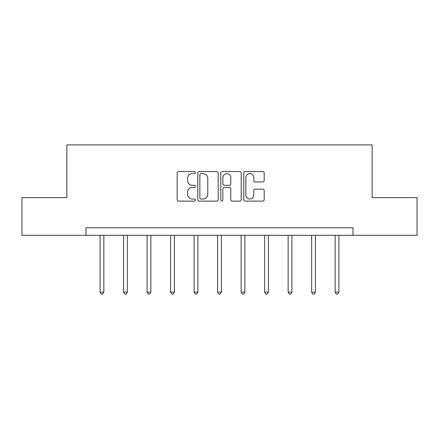 <?xml version="1.0" encoding="UTF-8"?>
<svg xmlns="http://www.w3.org/2000/svg" width="439" height="439" viewBox="0 0 439 439"><rect width="100%" height="100%" fill="white"/><g stroke="black" fill="none" stroke-linecap="round" stroke-linejoin="round"><path stroke-width="0.66" d="M195.393 172.576A1.037 1.037 0 0 0 194.356 171.545L178.64 171.545A1.482 1.482 0 0 0 177.158 173.021L177.158 199.646A1.482 1.482 0 0 0 178.64 201.122L194.356 201.122A1.037 1.037 0 0 0 195.393 200.091A1.037 1.037 0 0 0 194.356 199.054L192.32 199.054A4.736 4.736 0 0 1 187.59 194.323L187.59 192.101A4.736 4.736 0 0 1 192.32 187.371L194.356 187.371A1.037 1.037 0 0 0 195.393 186.334A1.037 1.037 0 0 0 194.356 185.296L192.32 185.296A4.736 4.736 0 0 1 187.59 180.566L187.59 178.349A4.736 4.736 0 0 1 192.32 173.614L194.356 173.614A1.037 1.037 0 0 0 195.393 172.576M262.725 181.971A1.482 1.482 0 0 0 264.207 180.489L264.207 173.021A1.482 1.482 0 0 0 262.725 171.545L245.275 171.545A1.482 1.482 0 0 0 243.793 173.021L243.793 199.646A1.482 1.482 0 0 0 245.275 201.122L262.725 201.122A1.482 1.482 0 0 0 264.207 199.646L264.207 190.625A1.482 1.482 0 0 0 262.725 189.143L255.257 189.143A1.482 1.482 0 0 0 253.78 190.625L253.78 195.097A3.956 3.956 0 0 1 249.824 199.054A3.956 3.956 0 0 1 245.867 195.097L245.867 177.57A3.956 3.956 0 0 1 249.824 173.614A3.956 3.956 0 0 1 253.78 177.57L253.78 180.489A1.482 1.482 0 0 0 255.257 181.971L262.725 181.971M85.989 235.309L21.95 235.309L21.95 197.638L66.854 197.638L66.854 144.897L372.146 144.897L372.146 197.638L417.05 197.638L417.05 235.309L353.011 235.309L353.011 227.775L85.989 227.775L85.989 235.309L353.011 235.309M218.205 173.021A1.482 1.482 0 0 0 216.729 171.545L199.273 171.545A1.482 1.482 0 0 0 197.797 173.021L197.797 199.646A1.482 1.482 0 0 0 199.273 201.122L216.729 201.122A1.482 1.482 0 0 0 218.205 199.646L218.205 173.021M222.271 171.545L239.727 171.545A1.482 1.482 0 0 1 241.203 173.021L241.203 199.646A1.482 1.482 0 0 1 239.727 201.122L232.258 201.122A1.482 1.482 0 0 1 230.777 199.646L230.777 188.847A1.482 1.482 0 0 0 229.301 187.371L224.345 187.371A1.482 1.482 0 0 0 222.864 188.847L222.864 200.091A1.037 1.037 0 0 1 221.832 201.122A1.037 1.037 0 0 1 220.795 200.091L220.795 173.021A1.482 1.482 0 0 1 222.271 171.545M200.903 173.614A1.037 1.037 0 0 0 199.866 174.651L199.866 198.016A1.037 1.037 0 0 0 200.903 199.054L203.043 199.054A4.736 4.736 0 0 0 207.779 194.323L207.779 178.349A4.736 4.736 0 0 0 203.043 173.614L200.903 173.614M230.777 177.647A3.956 3.956 0 0 0 226.82 173.69A3.956 3.956 0 0 0 222.864 177.647L222.864 183.82A1.482 1.482 0 0 0 224.345 185.296L229.301 185.296A1.482 1.482 0 0 0 230.777 183.82L230.777 177.647M100.081 235.309L100.081 292.144L103.845 292.144L103.845 235.309M103.845 292.144L102.721 294.103L101.211 294.103L100.081 292.144M123.589 235.309L123.589 292.144L127.354 292.144L127.354 235.309M127.354 292.144L126.223 294.103L124.72 294.103L123.589 292.144M147.092 235.309L147.092 292.144L150.862 292.144L150.862 235.309M150.862 292.144L149.732 294.103L148.223 294.103L147.092 292.144M170.601 235.309L170.601 292.144L174.371 292.144L174.371 235.309M174.371 292.144L173.24 294.103L171.731 294.103L170.601 292.144M194.109 235.309L194.109 292.144L197.874 292.144L197.874 235.309M197.874 292.144L196.749 294.103L195.24 294.103L194.109 292.144M217.618 235.309L217.618 292.144L221.382 292.144L221.382 235.309M221.382 292.144L220.252 294.103L218.748 294.103L217.618 292.144M241.126 235.309L241.126 292.144L244.891 292.144L244.891 235.309M244.891 292.144L243.76 294.103L242.251 294.103L241.126 292.144M264.629 235.309L264.629 292.144L268.399 292.144L268.399 235.309M268.399 292.144L267.269 294.103L265.76 294.103L264.629 292.144M288.138 235.309L288.138 292.144L291.908 292.144L291.908 235.309M291.908 292.144L290.777 294.103L289.268 294.103L288.138 292.144M311.646 235.309L311.646 292.144L315.411 292.144L315.411 235.309M315.411 292.144L314.28 294.103L312.777 294.103L311.646 292.144M335.155 235.309L335.155 292.144L338.919 292.144L338.919 235.309M338.919 292.144L337.789 294.103L336.279 294.103L335.155 292.144"/></g></svg>
